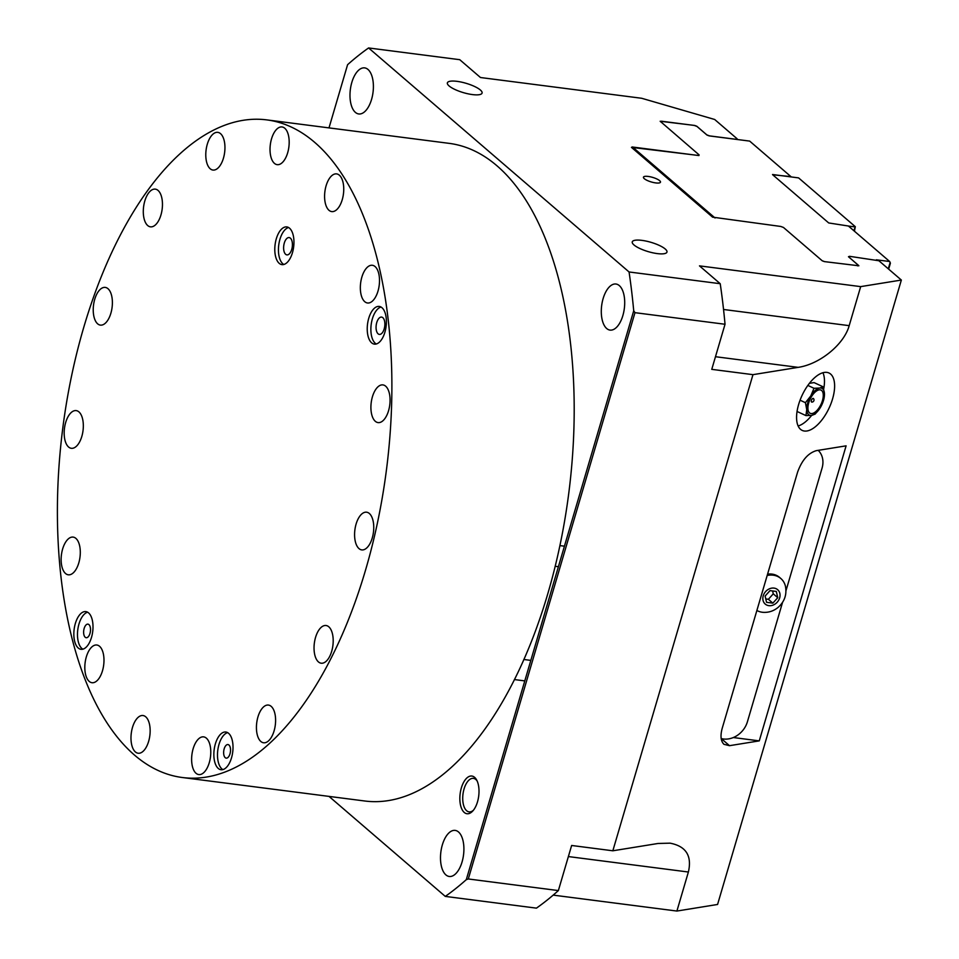 <?xml version="1.0" encoding="UTF-8"?>
<svg xmlns="http://www.w3.org/2000/svg" width="959" height="959" viewBox="0 0 959 959"><rect width="100%" height="100%" fill="white"/><g stroke="black" fill="none" stroke-linecap="round" stroke-linejoin="round"><path stroke-width="1.44" d="M813.448 398.548A1.99 0.935 115 0 0 812.764 398.488A1.99 0.935 115 0 0 811.398 400.418A1.99 0.935 115 0 0 811.805 402.085A2.11 2.11 0 0 0 813.448 398.548M808.749 402.816A12.803 6.03 -65 0 1 819.082 389.869A12.803 6.03 -65 0 1 822.45 400.598A12.803 6.03 -65 0 1 812.117 413.533A12.803 6.03 -65 0 1 808.749 402.816M823.134 386.813L824.464 393.765A14.781 6.965 115 0 0 819.621 388.047L823.134 386.813L814.059 382.593L809.384 383.348M819.046 409.553L815.09 414.132L811.578 415.367A14.781 6.965 115 0 0 819.07 409.517A14.781 6.965 115 0 0 820.436 407.431A14.781 6.965 115 0 0 823.805 399.328A14.781 6.965 115 0 0 824.464 393.765L823.673 399.735M811.578 415.367L805.956 415.607L806.735 409.637A14.781 6.965 115 0 0 811.578 415.367M806.735 409.637L805.416 402.684L810.763 395.983A14.781 6.965 115 0 0 806.735 409.637M810.763 395.983L813.999 388.287L819.621 388.047A14.781 6.965 115 0 0 810.763 395.983M797.061 411.471L805.956 415.607M800.07 400.203L805.416 402.684M807.838 385.422L813.999 388.287M798.14 425.976A31.671 14.912 115 0 0 811.674 415.343M823.709 388.91A31.671 14.912 115 0 0 822.93 372.715M806.987 430.975A31.671 14.912 -65 0 1 802.239 430.423A31.671 14.912 -65 0 1 802.072 395.408A31.671 14.912 -65 0 1 828.96 372.991A31.671 14.912 -65 0 1 831.021 403.499A31.671 14.912 -65 0 1 806.987 430.975M729.511 745.682L723.961 744.316C720.76 741.151 720.173 735.817 722.211 728.289L797.552 472.272C801.832 460.308 808.089 453.104 816.349 450.646L846.102 445.839L759.264 740.875L729.511 745.682L721.204 738.538M733.323 737.543L759.264 740.875M472.415 94.581A18.089 4.855 16.4 0 0 482.077 93.071A18.089 4.855 16.4 0 0 474.489 86.442A18.089 4.855 16.4 0 0 457.035 81.347A18.089 4.855 16.4 0 0 447.373 82.858A18.089 4.855 16.4 0 0 454.95 89.487A18.089 4.855 16.4 0 0 472.415 94.581M657.299 253.596A18.089 4.855 16.4 0 0 666.961 252.085A18.089 4.855 16.4 0 0 659.384 245.456A18.089 4.855 16.4 0 0 641.931 240.373A18.089 4.855 16.4 0 0 632.257 241.872A18.089 4.855 16.4 0 0 639.845 248.501A18.089 4.855 16.4 0 0 657.299 253.596M655.728 182.917A8.871 2.386 16.4 0 0 660.475 182.186A8.871 2.386 16.4 0 0 656.759 178.925A8.871 2.386 16.4 0 0 648.188 176.432A8.871 2.386 16.4 0 0 643.453 177.175A8.871 2.386 16.4 0 0 647.169 180.424A8.871 2.386 16.4 0 0 655.728 182.917M461.351 787.95A19 9.35 -82.7 0 0 461.926 809.276A19 9.35 -82.7 0 0 472.667 811.11A19 9.35 -82.7 0 0 477.498 801.844A19 9.35 -82.7 0 0 476.671 780.027A19 9.35 -82.7 0 0 461.351 787.95M477.174 781.046A16.89 8.319 -82.7 0 0 473.398 778.372A16.89 8.319 -82.7 0 0 464.06 788.945A16.89 8.319 -82.7 0 0 469.095 811.877A16.89 8.319 -82.7 0 0 473.41 810.247M442.327 844.939A23.232 11.436 97.3 0 1 455.165 830.398A23.232 11.436 97.3 0 1 462.07 861.925A23.232 11.436 97.3 0 1 449.232 876.466A23.232 11.436 97.3 0 1 442.327 844.939M603.127 298.573A23.232 11.436 97.3 0 1 615.966 284.02A23.232 11.436 97.3 0 1 622.87 315.547A23.232 11.436 97.3 0 1 610.032 330.1A23.232 11.436 97.3 0 1 603.127 298.573M351.821 82.426A23.232 11.436 97.3 0 1 364.66 67.885A23.232 11.436 97.3 0 1 371.565 99.412A23.232 11.436 97.3 0 1 358.726 113.953A23.232 11.436 97.3 0 1 351.821 82.426M860.679 286.621L699.483 265.871L720.221 283.708L629.068 271.972L368.592 47.95L459.745 59.686L480.483 77.523L641.679 98.274L714.671 119.479L737.111 138.779L736.176 139.319L709.564 135.89L706.843 134.883L696.797 126.24L694.616 125.437L660.176 121.254L699.111 154.89L698.176 155.43L631.454 147.362L712.585 217.154L780.758 226.456L783.479 227.463L822.247 260.8L824.428 261.615L858.868 265.787L848.655 256.856L849.578 256.317L878.912 260.752L901.352 280.052L860.679 286.621L849.183 325.652C844.112 344.353 819.801 364.228 798.176 367.357L752.971 374.657L612.837 850.789L658.042 843.476L670.077 843.165C686.021 846.222 692.122 855.836 688.382 872.019L676.898 911.05L717.572 904.469L901.352 280.052M553.175 895.119L676.898 911.05M612.837 850.789L571.636 845.478L558.366 890.575A456.1 224.502 97.3 0 1 536.441 908.137L445.288 896.401L329.009 796.39M558.366 890.575L468.304 878.971A565.067 527.534 59.9 0 1 466.29 879.655A456.1 224.502 97.3 0 1 445.288 896.401M466.29 879.655L633.719 310.788A565.067 527.534 59.9 0 1 634.978 312.67L725.028 324.262L711.758 369.359L752.971 374.657M629.068 271.972A456.1 224.502 97.3 0 1 633.719 310.788M328.997 127.895L347.59 64.697A456.1 224.502 97.3 0 1 368.592 47.95M720.221 283.708A456.1 224.502 97.3 0 1 725.028 324.262M468.304 878.971L634.978 312.67M736.908 139.451L737.111 138.779M698.919 155.55L699.111 154.89M853.822 230.687L855.308 226.684L854.433 231.215M855.308 226.684L798.583 177.894L772.534 174.514M854.937 226.887L848.439 226.06M715.054 217.993L632.544 147.027L632.029 147.866M660.535 121.721L661.422 121.206L694.244 125.425L696.965 126.432L707.011 135.075L709.192 135.89L749.662 141.093L790.971 176.648M790.947 176.6L772.702 174.778L828.708 222.956L848.391 226.012L889.676 261.519L890.384 263.245L888.657 269.119M783.371 227.415L780.926 226.516M824.608 261.639L822.151 260.728M849.518 256.353L848.463 256.736L858.509 265.379L857.646 265.883M889.676 261.519L876.358 259.805M632.544 147.027L698.536 155.514L699.099 154.938M888.286 268.808L890.168 262.394M785.984 590.696L822.055 468.148A21.11 17.49 130.7 0 0 818.207 450.346M721.18 738.538A21.11 17.49 130.7 0 0 747.397 721.815L782.568 602.324M766.553 602.324L765.114 596.066L770.005 590.624L776.311 591.439L777.749 597.697L772.87 603.139L766.553 602.324M765.773 598.943L768.387 599.279L773.266 593.837L772.606 590.96M772.87 603.139L768.387 599.279M777.749 597.697L773.266 593.837M756.879 610.475A20.055 16.615 130.7 0 0 762.297 612.25A20.055 16.615 130.7 0 0 762.861 612.322C768.591 612.729 773.709 611.051 778.229 607.287C784.642 601.485 787.027 594.412 785.409 586.093A20.055 16.615 130.7 0 0 780.83 578.505L779.583 577.426A20.055 16.615 130.7 0 0 771.959 574.093A20.055 16.615 130.7 0 0 767.584 574.117M780.83 578.505A20.055 16.615 130.7 0 0 773.206 575.184A20.055 16.615 130.7 0 0 767.176 575.484M774.021 588.095A9.506 7.864 130.7 0 0 763.232 595.827A9.506 7.864 130.7 0 0 768.854 605.656A9.506 7.864 130.7 0 0 779.643 597.937A9.506 7.864 130.7 0 0 774.021 588.095M227.643 732.64A19 9.35 -82.7 0 0 217.957 749.075A19 9.35 -82.7 0 0 221.913 768.914A19 9.35 -82.7 0 0 222.884 769.597M228.949 745.023A6.845 3.368 -82.7 0 0 227.954 744.556A6.845 3.368 -82.7 0 0 223.747 750.921A6.845 3.368 -82.7 0 0 226.204 758.137A6.845 3.368 -82.7 0 0 230.244 752.839A6.845 3.368 -82.7 0 0 228.949 745.023M228.602 733.323A19 9.35 97.3 0 1 232.222 755.009A19 9.35 97.3 0 1 221.014 769.729A19 9.35 97.3 0 1 218.268 768.447A19 9.35 97.3 0 1 214.648 746.761A19 9.35 97.3 0 1 225.868 732.029A19 9.35 97.3 0 1 228.602 733.323M87.629 612.214A19 9.35 -82.7 0 0 77.943 628.648A19 9.35 -82.7 0 0 81.899 648.488A19 9.35 -82.7 0 0 82.87 649.171M88.935 624.609A6.845 3.368 -82.7 0 0 87.94 624.141A6.845 3.368 -82.7 0 0 83.733 630.495A6.845 3.368 -82.7 0 0 86.202 637.723A6.845 3.368 -82.7 0 0 90.23 632.413A6.845 3.368 -82.7 0 0 88.935 624.609M88.588 612.897A19 9.35 97.3 0 1 92.208 634.582A19 9.35 97.3 0 1 81 649.303A19 9.35 97.3 0 1 78.254 648.02A19 9.35 97.3 0 1 74.634 626.335A19 9.35 97.3 0 1 85.854 611.614A19 9.35 97.3 0 1 88.588 612.897M288.575 227.523A19 9.35 -82.7 0 0 278.901 243.958A19 9.35 -82.7 0 0 282.845 263.797A19 9.35 -82.7 0 0 283.816 264.48M290.397 238.168A8.727 4.292 -82.7 0 0 289.138 237.58A8.727 4.292 -82.7 0 0 283.756 245.684A8.727 4.292 -82.7 0 0 286.909 254.89A8.727 4.292 -82.7 0 0 292.051 248.129A8.727 4.292 -82.7 0 0 290.397 238.168M289.546 228.206A19 9.35 97.3 0 1 293.154 249.891A19 9.35 97.3 0 1 281.946 264.612A19 9.35 97.3 0 1 279.201 263.329A19 9.35 97.3 0 1 275.593 241.644A19 9.35 97.3 0 1 286.801 226.923A19 9.35 97.3 0 1 289.546 228.206M381.023 307.036A19 9.35 -82.7 0 0 371.337 323.471A19 9.35 -82.7 0 0 375.293 343.31A19 9.35 -82.7 0 0 376.264 343.993M382.833 317.681A8.727 4.292 -82.7 0 0 381.574 317.093A8.727 4.292 -82.7 0 0 376.204 325.197A8.727 4.292 -82.7 0 0 379.344 334.403A8.727 4.292 -82.7 0 0 384.499 327.642A8.727 4.292 -82.7 0 0 382.833 317.681M381.982 307.719A19 9.35 97.3 0 1 385.602 329.393A19 9.35 97.3 0 1 374.394 344.125A19 9.35 97.3 0 1 371.648 342.842A19 9.35 97.3 0 1 368.028 321.157A19 9.35 97.3 0 1 379.249 306.424A19 9.35 97.3 0 1 381.982 307.719M75.881 538.383A19 9.35 97.3 0 1 79.501 560.068A19 9.35 97.3 0 1 68.281 574.801A19 9.35 97.3 0 1 65.548 573.518A19 9.35 97.3 0 1 61.927 551.833A19 9.35 97.3 0 1 73.136 537.1A19 9.35 97.3 0 1 75.881 538.383M107.983 288.695A19 9.35 97.3 0 1 111.592 310.38A19 9.35 97.3 0 1 100.383 325.113A19 9.35 97.3 0 1 97.638 323.818A19 9.35 97.3 0 1 94.03 302.145A19 9.35 97.3 0 1 105.238 287.412A19 9.35 97.3 0 1 107.983 288.695M220.534 133.649A19 9.35 97.3 0 1 224.154 155.322A19 9.35 97.3 0 1 212.946 170.055A19 9.35 97.3 0 1 210.201 168.772A19 9.35 97.3 0 1 206.581 147.087A19 9.35 97.3 0 1 217.789 132.354A19 9.35 97.3 0 1 220.534 133.649M339.342 175.185A19 9.35 97.3 0 1 342.95 196.859A19 9.35 97.3 0 1 331.742 211.591A19 9.35 97.3 0 1 328.997 210.309A19 9.35 97.3 0 1 325.389 188.623A19 9.35 97.3 0 1 336.597 173.891A19 9.35 97.3 0 1 339.342 175.185M385.662 386.189A19 9.35 97.3 0 1 389.27 407.875A19 9.35 97.3 0 1 378.062 422.595A19 9.35 97.3 0 1 375.317 421.313A19 9.35 97.3 0 1 371.708 399.627A19 9.35 97.3 0 1 382.917 384.907A19 9.35 97.3 0 1 385.662 386.189M328.793 626.802A19 9.35 97.3 0 1 332.401 648.476A19 9.35 97.3 0 1 321.193 663.208A19 9.35 97.3 0 1 318.448 661.926A19 9.35 97.3 0 1 314.84 640.24A19 9.35 97.3 0 1 326.048 625.508A19 9.35 97.3 0 1 328.793 626.802M206.377 738.166A19 9.35 97.3 0 1 209.985 759.84A19 9.35 97.3 0 1 198.777 774.572A19 9.35 97.3 0 1 196.032 773.29A19 9.35 97.3 0 1 192.423 751.604A19 9.35 97.3 0 1 203.632 736.872A19 9.35 97.3 0 1 206.377 738.166M145.732 716.817A19 9.35 97.3 0 1 149.352 738.502A19 9.35 97.3 0 1 138.144 753.235A19 9.35 97.3 0 1 135.399 751.94A19 9.35 97.3 0 1 131.779 730.255A19 9.35 97.3 0 1 142.999 715.534A19 9.35 97.3 0 1 145.732 716.817M271.181 706.363A19 9.35 97.3 0 1 274.801 728.049A19 9.35 97.3 0 1 263.581 742.769A19 9.35 97.3 0 1 260.848 741.487A19 9.35 97.3 0 1 257.228 719.801A19 9.35 97.3 0 1 268.436 705.069A19 9.35 97.3 0 1 271.181 706.363M369.335 513.485A19 9.35 97.3 0 1 372.955 535.17A19 9.35 97.3 0 1 361.747 549.903A19 9.35 97.3 0 1 359.002 548.608A19 9.35 97.3 0 1 355.381 526.923A19 9.35 97.3 0 1 366.59 512.202A19 9.35 97.3 0 1 369.335 513.485M375.089 266.566A19 9.35 97.3 0 1 378.709 288.251A19 9.35 97.3 0 1 367.489 302.984A19 9.35 97.3 0 1 364.756 301.689A19 9.35 97.3 0 1 361.135 280.016A19 9.35 97.3 0 1 372.344 265.283A19 9.35 97.3 0 1 375.089 266.566M284.775 128.242A19 9.35 97.3 0 1 288.383 149.928A19 9.35 97.3 0 1 277.175 164.66A19 9.35 97.3 0 1 274.43 163.366A19 9.35 97.3 0 1 270.822 141.692A19 9.35 97.3 0 1 282.03 126.96A19 9.35 97.3 0 1 284.775 128.242M158.043 190.421A19 9.35 97.3 0 1 161.663 212.107A19 9.35 97.3 0 1 150.455 226.839A19 9.35 97.3 0 1 147.71 225.545A19 9.35 97.3 0 1 144.09 203.871A19 9.35 97.3 0 1 155.31 189.139A19 9.35 97.3 0 1 158.043 190.421M78.926 411.891A19 9.35 97.3 0 1 82.534 433.576A19 9.35 97.3 0 1 71.326 448.297A19 9.35 97.3 0 1 68.58 447.014A19 9.35 97.3 0 1 64.972 425.328A19 9.35 97.3 0 1 76.181 410.608A19 9.35 97.3 0 1 78.926 411.891M99.568 646.306A19 9.35 97.3 0 1 103.188 667.979A19 9.35 97.3 0 1 91.968 682.712A19 9.35 97.3 0 1 89.235 681.429A19 9.35 97.3 0 1 85.615 659.744A19 9.35 97.3 0 1 96.823 645.011A19 9.35 97.3 0 1 99.568 646.306M134.476 755.069A331.514 163.186 -82.7 0 0 182.318 777.509A331.514 163.186 -82.7 0 0 386.489 469.538A331.514 163.186 -82.7 0 0 266.974 119.911A331.514 163.186 -82.7 0 0 71.386 376.815A331.514 163.186 -82.7 0 0 134.476 755.069M266.974 119.911L449.268 143.37A331.514 163.186 97.3 0 1 568.795 493.01A331.514 163.186 97.3 0 1 364.612 800.981L182.318 777.509M631.933 147.794L632.185 146.943M568.363 856.567L688.382 872.019M715.486 356.712L798.176 367.357M723.542 309.481L849.183 325.652M823.805 399.328L823.961 398.728M514.384 679.559L524.789 680.902M523.818 659.492L530.83 660.391M555.153 566.278L558.402 566.697M559.876 545.599L564.443 546.186"/></g></svg>

